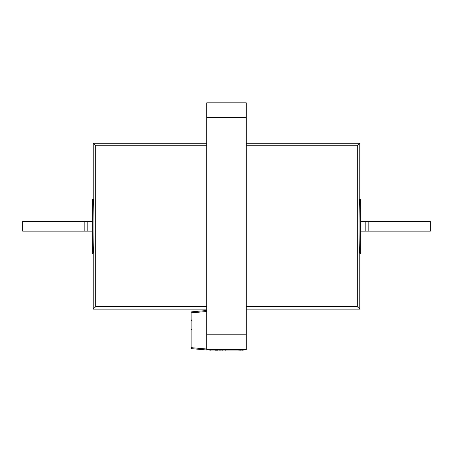 <?xml version="1.0" encoding="UTF-8"?>
<svg xmlns="http://www.w3.org/2000/svg" width="453" height="453" viewBox="0 0 453 453"><rect width="100%" height="100%" fill="white"/><g stroke="black" fill="none" stroke-linecap="round" stroke-linejoin="round"><path stroke-width="0.68" d="M93.233 199.06L92.248 199.06L92.248 253.352L93.233 253.352C93.584 254.563 93.975 239.637 93.941 226.206C93.975 212.774 93.584 197.842 93.233 199.06L93.233 143.284L95.691 145.736L95.691 306.67L93.233 309.127L93.233 253.352M357.309 145.736L359.767 143.284L359.767 199.06C359.416 197.842 359.025 212.774 359.059 226.206C359.025 239.637 359.416 254.563 359.767 253.352L359.767 309.127L357.309 306.67L357.309 145.736L246.245 145.736M359.767 199.06L360.752 199.06L360.752 253.352L359.767 253.352M206.755 334.79L206.755 349.993L206.755 349.597L246.245 349.597L246.245 334.79L206.755 334.79L206.755 102.808L246.245 102.808L246.245 334.79M206.755 145.736L95.691 145.736M95.691 306.67L206.755 306.67M246.245 306.67L357.309 306.67M246.245 309.127L359.767 309.127M359.767 143.284L246.245 143.284M93.233 143.284L206.755 143.284M206.755 309.127L93.233 309.127M206.755 349.993L191.862 348.691A0.985 0.985 0 0 1 190.962 347.706L190.962 312.796A0.985 0.985 0 0 1 191.862 311.811L206.755 310.509M87.803 221.268L87.803 231.138L22.65 231.138L22.65 221.268L92.248 221.268M87.803 231.138L92.248 231.138M84.841 221.268L84.841 231.138M365.197 221.268L368.159 221.268L368.159 231.138L365.197 231.138L365.197 221.268L360.752 221.268M368.159 231.138L430.35 231.138L430.35 221.268L368.159 221.268M365.197 231.138L360.752 231.138M243.776 349.597L243.776 350.095L209.224 350.095L209.224 349.597M242.723 350.095L243.085 350.095M234.399 350.095L230.351 350.095M230.317 350.095L229.461 350.095M229.365 350.095L227.882 350.095M225.045 350.095L224.428 350.095M219.292 350.095L217.814 350.095M215.345 350.095L214.36 350.095M214.258 350.095L212.808 350.095M210.668 350.192L209.326 350.095M224.326 350.095L222.78 350.095M215.345 350.192L217.814 350.192M225.407 350.095L227.763 350.095M225.164 350.192L225.554 350.192M234.881 350.095L236.902 350.095M212.78 350.095L210.311 350.095M219.609 350.192L222.14 350.095M222.14 350.192L222.78 350.192M242.723 350.192L240.815 350.095M240.815 350.192L237.723 350.095M246.245 117.616L206.755 117.616M206.755 311.494L191.862 312.796L191.862 347.706L206.755 349.014M191.862 348.691L191.862 347.706L190.962 347.706M190.962 312.796L191.862 312.796L191.862 311.811M191.834 329.41C191.647 329.189 191.353 329.512 190.962 330.39M191.834 320.43C191.647 320.65 191.353 320.328 190.962 319.45"/></g></svg>
